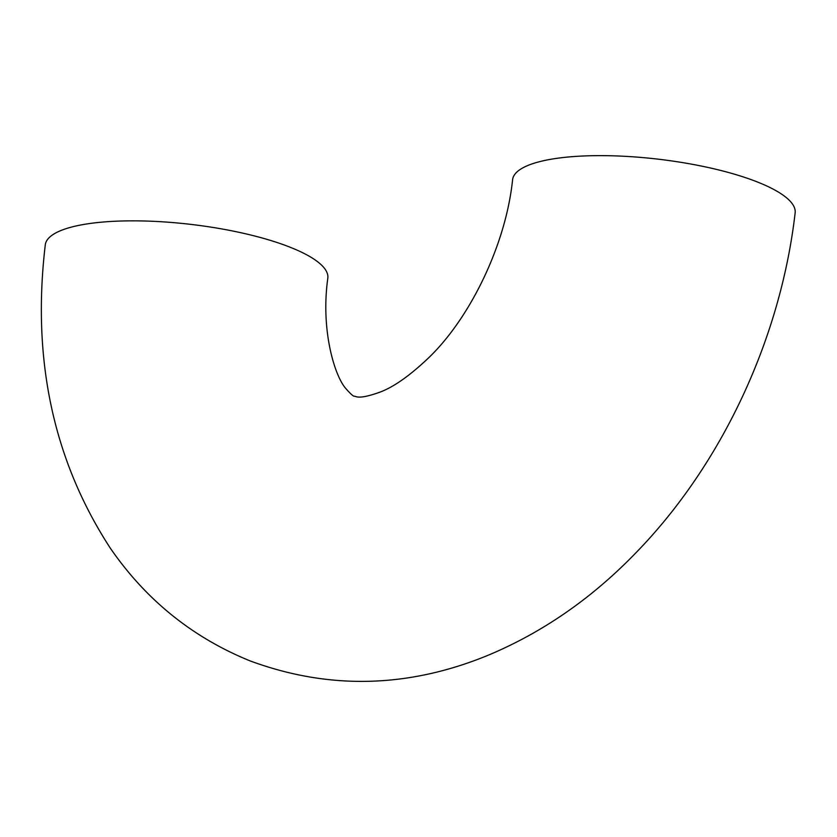 <?xml version="1.0" encoding="UTF-8"?>
<svg xmlns="http://www.w3.org/2000/svg" width="837" height="837" viewBox="0 0 837 837"><rect width="100%" height="100%" fill="white"/><g stroke="black" fill="none" stroke-linecap="round" stroke-linejoin="round"><path stroke-width="1.26" d="M757.077 181.859A142.248 37.341 6.7 0 1 795.15 212.86C780.607 338.975 721.431 465.696 634.572 554.178C590.974 598.989 542.041 632.741 487.762 655.413C408.037 688.087 328.868 689.929 250.232 660.948C192.667 637.606 146.015 599.993 110.285 548.12C53.359 460.58 31.691 359.502 45.282 244.885A142.248 37.341 -173.3 0 1 136.672 220.863A142.248 37.341 -173.3 0 1 289.759 247.082A142.248 37.341 -173.3 0 1 327.832 278.072C320.404 330.751 335.062 377.089 346.141 388.891C350.713 394.07 353.465 396.518 354.386 396.204C355.987 396.058 357.87 400.086 379.925 392.155C393.808 387.008 410.182 375.426 429.067 357.409C470.54 317.38 505.956 244.163 512.6 179.673A142.248 37.341 6.7 0 1 603.99 155.651A142.248 37.341 6.7 0 1 757.077 181.859"/></g></svg>
